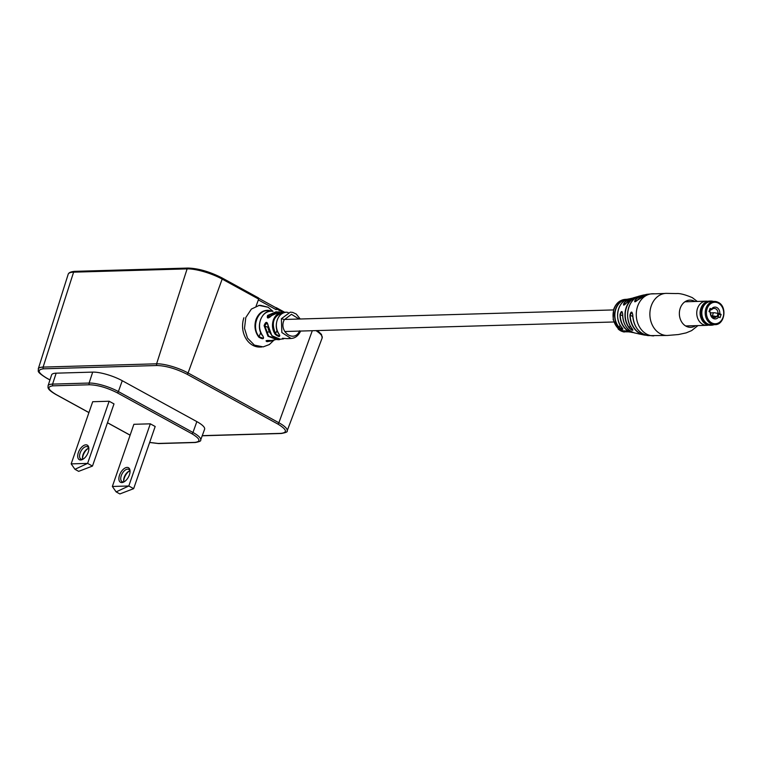 <?xml version="1.0" encoding="UTF-8"?>
<svg xmlns="http://www.w3.org/2000/svg" width="762" height="762" viewBox="0 0 762 762"><rect width="100%" height="100%" fill="white"/><g stroke="black" fill="none" stroke-linecap="round" stroke-linejoin="round"><path stroke-width="1.14" d="M56.169 373.17A22.165 5.629 -160.9 0 0 51.597 374.923L48.035 385.839A21.965 5.572 19.1 0 1 52.568 384.105L56.169 373.17L92.697 372.113A22.165 5.629 -160.9 0 1 122.263 380.714L196.844 421.615A22.165 5.629 -160.9 0 1 204.597 429.273L200.644 440.055A21.965 5.572 19.1 0 0 192.967 432.473L196.844 421.615M275.596 307.667A2.191 1.181 118.7 0 1 275.958 307.753A2.191 1.181 118.7 0 1 276.187 309.686L258.356 299.914L256.061 306.229L258.651 299.085A1.314 0.705 -61.3 0 0 258.518 297.923A1.314 0.705 -61.3 0 0 258.299 297.875M71.171 463.877L92.697 401.717L109.137 401.241L113.995 403.908L92.478 466.068L87.611 463.401L71.171 463.877L74.952 469.306L87.611 463.401L109.137 401.241M112.357 486.47L133.883 424.301L150.314 423.824L155.181 426.501L133.655 488.661L128.797 485.994L112.357 486.47L116.129 491.89L128.797 485.994L150.314 423.824M275.796 307.667L276.13 307.658A1.314 0.705 118.7 0 1 276.349 307.705A1.314 0.705 118.7 0 1 276.492 308.867L282.531 312.182M626.745 331.46L633.365 332.575A17.24 13.859 -91.7 0 1 631.984 332.413A17.24 13.859 -91.7 0 1 628.412 331.118L622.192 330.718M620.754 330.317L621.83 330.641L620.373 330.641A16.583 13.335 88.3 0 0 620.582 330.756A16.583 13.335 88.3 0 0 620.659 330.803L622.23 330.479M632.193 328.736C633.403 331.041 632.403 330.803 629.183 328.012L632.927 330.032L632.193 328.736A19.555 15.716 88.3 0 1 628.183 309.515A19.555 15.716 88.3 0 1 639.689 296.008L642.899 295.17A20.212 16.24 -91.7 0 1 644.928 294.846L642.899 295.17A20.212 16.24 -91.7 0 0 635.203 299.942C633.984 302.533 634.927 302.409 638.023 299.59L637.994 299.637M622.154 327.86L622.125 327.841C613.534 319.297 618.039 300.238 628.783 298.952A16.697 13.421 88.3 0 0 618.096 310.677A16.697 13.421 88.3 0 0 622.154 327.86C623.468 329.994 622.411 329.908 619.001 327.574A16.307 13.106 -91.7 0 1 615.267 310.258A16.307 13.106 -91.7 0 1 626.507 299.295A16.307 13.106 -91.7 0 1 627.621 299.247L625.497 299.361A16.24 13.049 88.3 0 0 614.096 309.01A16.24 13.049 88.3 0 0 618.106 328.308L618.687 328.136L618.106 328.308M621.154 329.803L620.42 329.813L621.363 329.536A16.326 13.116 88.3 0 1 621.106 329.336L620.659 329.327M621.211 329.841A16.669 13.402 88.3 0 1 620.944 329.641L618.849 329.613A16.583 13.335 88.3 0 0 619.115 329.813L620.706 330.032L619.668 330.203A16.583 13.335 88.3 0 0 619.944 330.384L620.925 330.375M620.601 329.422L618.687 328.136L618.611 329.403L618.773 328.651L620.601 329.422L618.506 328.412L618.22 329.117M629.183 328.012A18.726 15.059 -91.7 0 1 625.554 309.782A18.726 15.059 -91.7 0 1 636.394 296.961L633.765 297.723A18.002 14.468 88.3 0 0 626.64 302.733C623.811 305.714 622.916 305.857 623.964 303.152A17.24 13.859 -91.7 0 1 631.003 298.456A17.24 13.859 -91.7 0 1 632.365 298.209L628.783 298.952M648.252 335.623C638.813 333.623 633.641 326.688 632.736 314.792L631.955 312.258L629.936 315.144C630.974 311.22 631.917 311.106 632.765 314.792L632.765 314.792A20.784 16.707 88.3 0 0 642.899 333.908A20.784 16.707 88.3 0 0 648.252 335.623L667.417 335.461A21.06 16.926 88.3 0 1 660.14 333.661A21.06 16.926 88.3 0 1 651.243 305.876A21.06 16.926 88.3 0 1 666.198 293.36L676.294 293.57C679.656 293.208 684.981 294.551 692.296 297.628L697.259 301.438M634.784 332.984C626.974 330.47 622.945 324.183 622.678 314.125L622.106 311.725L620.02 314.554C621.23 310.715 622.125 310.572 622.697 314.125L622.697 314.125A18.002 14.468 88.3 0 0 631.46 331.727A18.002 14.468 88.3 0 0 634.784 332.984L644.052 335.004A20.212 16.24 -91.7 0 1 639.785 333.48A20.212 16.24 -91.7 0 1 629.936 315.144M654.663 293.818A21.06 16.926 88.3 0 0 652.843 293.751A21.06 16.926 88.3 0 0 651.043 293.922L664.083 293.541A21.06 16.926 -91.7 0 1 665.893 293.37A21.06 16.926 -91.7 0 1 666.045 293.36M624.754 331.937L624.23 331.346L624.449 331.87L623.535 331.899A16.583 13.335 88.3 0 0 623.811 331.956L624.754 331.937L624.068 331.699M624.402 331.87L623.087 331.299L623.068 331.784M623.278 331.518L622.897 330.803A16.278 13.087 88.3 0 1 622.649 330.689L621.097 331.022A16.583 13.335 88.3 0 0 621.392 331.165L623.002 331.299L621.992 331.413A16.583 13.335 88.3 0 0 622.287 331.527L623.278 331.518L622.745 330.813M620.706 330.032L619.668 330.203M636.784 300.828L635.413 300.066L634.813 301.8L647.052 294.313A20.784 16.707 88.3 0 0 638.023 299.59M625.526 304.009L624.183 303.276L623.707 305.076L633.765 297.723M620.058 324.974L619.201 327.441L622.906 329.041L622.125 327.841M618.754 329.365L618.773 328.651M620.944 329.641L618.849 329.613M624.249 331.87L623.316 331.803L624.249 331.87M656.244 293.77L664.559 293.475M644.195 295.113A20.041 16.107 88.3 0 0 635.413 300.066L635.203 299.942M627.059 299.428A16.126 12.964 88.3 0 0 615.582 310.058A16.126 12.964 88.3 0 0 619.201 327.441L619.001 327.574M631.717 298.504A17.059 13.716 88.3 0 0 624.183 303.276L623.964 303.152M276.949 339.671L278.597 339.252L276.949 339.671L267.986 336.242L264.09 325.593C265.824 321.269 267.195 321.297 268.186 325.669L271.872 335.728L280.283 339.223L283.454 338.89C281.207 338.376 282.483 338.29 287.284 338.633L291.046 338.471L281.854 332.546L281.388 318.735L290.303 312.144L292.694 312.401L296.294 314.087L300.238 319.002M299.114 319.03L291.446 314.306L284.226 319.792C278.187 331.737 294.542 343.348 299.618 330.756M270.767 311.172L268.338 310.725C257.461 309.229 251.012 327.86 259.29 336.861L262.871 338.157L263.547 337.614L262.938 336.08C264.347 339.157 262.985 339.528 258.842 337.175C254.918 331.927 253.984 326.003 256.042 319.421C258.537 313.277 262.566 310.239 268.148 310.305L272.901 311.382M284.274 312.582L283.188 312.591C273.396 315.735 270.91 322.897 275.749 334.089L279.121 335.975L279.721 335.185M271.577 315.659L271.605 315.554C274.463 312.734 277.111 311.553 279.521 312.02L271.701 315.516C268.072 318.792 266.7 318.773 267.595 315.458L276.158 311.763L277.825 312.087L276.158 311.763M272.863 311.391L271.558 311.172C266.481 311.267 262.804 314.115 260.547 319.716C258.651 325.726 259.442 331.184 262.938 336.08M288.131 312.477L286.655 312.201C282.321 312.506 279.197 315.058 277.273 319.859C275.606 325.003 276.206 329.755 279.063 334.127C280.454 337.175 279.178 337.261 275.234 334.385C272.32 329.965 271.701 325.145 273.387 319.907C275.339 315.039 278.521 312.458 282.931 312.163L283.254 312.163M267.872 307.191L259.109 305.448L251.374 309.077L245.793 317.544L244.497 328.422L247.517 338.09L254.403 345.138L263.166 346.881L269.348 344.557L273.834 340.281M243.907 317.773A20.841 16.754 88.3 0 0 259.909 347.053L261.442 347.005M271.453 340.976L267.014 341.652C264.976 340.624 266.348 340.262 271.12 340.566L275.292 339.785M287.284 338.633L282.473 338.261M283.454 338.89L284.14 338.423M267.014 341.652L271.51 340.576M276.901 312.258L268.081 315.773L267.853 317.821M280.283 339.223C276.32 342.119 266.814 331.546 268.091 325.679L267.167 322.888L264.681 325.593L268.653 336.128L277.663 339.138M275.234 334.385L277.063 330.308M279.73 335.632L278.968 334.099C272.853 326.86 277.759 311.734 286.655 312.201L286.807 312.191M282.931 312.163L283.026 313.058M258.842 337.175L260.775 332.575M262.814 335.918L262.804 336.052C255.051 327.422 261.595 309.915 271.539 311.172L271.558 311.172M268.148 310.305L268.005 311.696M271.12 340.566L266.128 340.69M267.595 315.458L270.196 316.925M267.853 317.83L271.701 315.516M268.214 327.536L264.09 325.593M709.66 311.953L710.403 309.829A6.515 1.657 -160.9 0 0 710.317 309.324L709.898 309.029M718.737 314.173L718.071 313.573A6.515 1.657 -160.9 0 0 713.432 312.734L712.327 315.944L711.489 316.001M713.432 312.734L710.584 312.925M715.604 316.401A6.515 1.657 -160.9 0 0 712.327 315.944M710.336 312.325L710.584 312.915A4.61 3.705 88.3 0 0 712.832 317.249A4.61 3.705 88.3 0 0 714.423 317.64A4.61 3.705 88.3 0 0 716.88 316.363L718.699 316.906A5.925 4.763 -91.7 0 1 713.203 318.43A5.925 4.763 -91.7 0 1 710.336 312.325L709.003 311.591L710.117 308.381L711.451 309.115A5.925 4.763 -91.7 0 1 716.947 307.6A5.925 4.763 -91.7 0 1 719.814 313.706L721.138 314.43L720.033 317.64L718.699 316.906M711.899 316.506L716.88 316.363M714.889 324.65C724.624 325.136 727.558 306.695 718.376 302.438L714.213 301.409A11.63 9.344 -91.7 0 0 705.364 310.753A11.63 9.344 -91.7 0 0 710.87 323.66A11.63 9.344 -91.7 0 0 714.889 324.65L711.498 324.745A11.63 9.344 -91.7 0 1 707.479 323.755A11.63 9.344 -91.7 0 1 701.973 310.848A11.63 9.344 -91.7 0 1 710.822 301.504L714.213 301.409A11.63 9.344 -91.7 0 1 718.233 302.4M710.422 309.743L711.698 309.705L711.451 309.115M721.138 314.43L718.785 314.496M719.814 313.706L717.995 313.153A4.61 3.705 88.3 0 0 714.156 308.429A4.61 3.705 88.3 0 0 711.698 309.705M716.718 313.192L717.995 313.153M713.061 301.438A11.954 9.611 88.3 0 0 701.983 309.429A11.954 9.611 88.3 0 0 707.374 324.05A11.954 9.611 88.3 0 0 713.737 324.688M713.403 301.428A12.087 9.715 88.3 0 0 710.736 301.047A12.087 9.715 88.3 0 0 701.526 310.763A12.087 9.715 88.3 0 0 707.26 324.174A12.087 9.715 88.3 0 0 711.432 325.212A12.087 9.715 88.3 0 0 714.07 324.669M710.736 301.047L709.508 301.085A12.087 9.715 88.3 0 0 700.859 308.467A12.087 9.715 88.3 0 0 701.145 318.373A12.087 9.715 88.3 0 0 706.031 324.212A12.087 9.715 88.3 0 0 710.203 325.25L711.432 325.212M707.812 301.314L707.727 301.304A12.087 9.715 88.3 0 0 706.117 301.18A12.087 9.715 88.3 0 0 696.906 310.896A12.087 9.715 88.3 0 0 702.64 324.307A12.087 9.715 88.3 0 0 706.812 325.345A12.087 9.715 88.3 0 0 708.422 325.126L708.508 325.107M700.811 308.591A11.497 9.239 88.3 0 0 700.773 308.705A11.497 9.239 88.3 0 0 701.05 318.135A11.497 9.239 88.3 0 0 701.097 318.259M129.34 471.03A8.296 4.458 -61.3 0 0 124.397 477.812A8.296 4.458 -61.3 0 0 123.739 481.241M123.892 481.813A6.972 3.753 118.7 0 1 123.673 480.689A6.972 3.753 118.7 0 1 124.206 477.25A6.972 3.753 118.7 0 1 128.835 471.268A6.972 3.753 118.7 0 1 129.902 470.849M119.529 475.145A8.296 4.458 118.7 0 1 125.587 467.763A8.296 4.458 118.7 0 1 130.026 470.773A8.296 4.458 118.7 0 1 129.397 474.859A8.296 4.458 118.7 0 1 123.892 481.965A8.296 4.458 118.7 0 1 119.529 475.145M130.045 471.421A6.972 3.753 -61.3 0 0 128.788 469.411A6.972 3.753 -61.3 0 0 121.282 475.65A6.972 3.753 -61.3 0 0 122.082 481.651A6.972 3.753 -61.3 0 0 124.444 481.632M116.129 491.89L119.863 493.938L133.655 488.661M88.154 448.447A8.296 4.458 -61.3 0 0 83.21 455.228A8.296 4.458 -61.3 0 0 82.563 458.657M82.706 459.229A6.972 3.753 118.7 0 1 82.486 458.105A6.972 3.753 118.7 0 1 83.02 454.666A6.972 3.753 118.7 0 1 87.649 448.685A6.972 3.753 118.7 0 1 88.716 448.266M78.353 452.561A8.296 4.458 118.7 0 1 84.401 445.179A8.296 4.458 118.7 0 1 88.849 448.189A8.296 4.458 118.7 0 1 88.211 452.276A8.296 4.458 118.7 0 1 82.706 459.381A8.296 4.458 118.7 0 1 78.353 452.561M88.868 448.837A6.972 3.753 -61.3 0 0 87.611 446.827A6.972 3.753 -61.3 0 0 80.105 453.066A6.972 3.753 -61.3 0 0 80.896 459.067A6.972 3.753 -61.3 0 0 83.268 459.048M74.952 469.306L78.676 471.354L92.478 466.068M75.009 271.462A1.314 1.057 88.3 0 0 74.552 271.348L188.052 268.062C198.453 268.405 209.788 271.691 222.037 277.92A1.314 0.705 118.7 0 0 221.818 277.863C209.74 271.786 198.644 268.557 188.509 268.176A1.314 1.057 88.3 0 0 187.109 268.881L156.601 363.807A1.314 1.057 88.3 0 0 157.172 365.512C166.211 365.855 176.117 368.741 186.89 374.161L277.682 423.958C286.779 429.425 287.846 432.568 280.902 433.368L202.263 435.654M258.518 297.923L222.037 277.92A1.314 0.705 118.7 0 1 222.19 279.044A1.314 0.705 118.7 0 1 222.171 279.082L188.081 372.97A1.314 0.705 118.7 0 1 186.89 374.161M258.651 299.085L222.171 279.082A26.289 6.668 -160.9 0 0 187.109 268.881L73.609 272.167A26.289 6.668 -160.9 0 0 68.18 274.263L68.209 274.187C68.761 272.644 70.876 271.701 74.552 271.348A1.314 1.057 88.3 0 0 73.609 272.167L43.101 367.094A1.314 1.057 88.3 0 0 43.672 368.798L157.172 365.512M49.968 379.914L46.882 378.219C37.795 372.751 36.728 369.608 43.672 368.798M88.944 412.556L56.112 394.545C47.692 389.477 46.692 386.563 53.13 385.82A1.314 1.057 -91.7 0 1 52.568 384.105L89.097 383.048L92.697 372.113M53.13 385.82L89.659 384.762A1.314 1.057 -91.7 0 1 89.097 383.048A21.965 5.572 19.1 0 1 118.386 391.573L122.263 380.714M89.659 384.762C98.031 385.077 107.204 387.753 117.186 392.773A1.314 0.705 -61.3 0 0 118.386 391.573L192.967 432.473A1.314 0.705 -61.3 0 1 191.767 433.673C200.187 438.741 201.187 441.655 194.748 442.398A1.314 1.057 88.3 0 0 195.205 442.512C199.482 441.75 201.292 440.931 200.644 440.055M46.882 378.219A1.314 0.705 118.7 0 1 46.672 378.171L49.949 379.971M202.216 435.778L281.359 433.483A1.314 1.057 -91.7 0 1 280.902 433.368M281.359 433.483C285.96 432.635 287.884 431.778 287.131 430.93A23.603 5.991 -160.9 0 0 278.873 422.758A1.314 0.705 118.7 0 1 277.682 423.958M312.296 330.718L278.873 422.758L188.081 372.97A23.603 5.991 -160.9 0 0 156.601 363.807L43.101 367.094A23.603 5.991 -160.9 0 0 38.233 368.979L68.18 274.263M130.131 435.14L107.49 422.72M56.112 394.545A1.314 0.705 118.7 0 1 55.893 394.497L88.925 412.613M117.186 392.773L191.767 433.673M194.748 442.398L158.22 443.455A1.314 1.057 88.3 0 0 158.677 443.57L195.205 442.512M158.22 443.455L149.666 442.427M287.131 430.93L322.164 337.976A26.289 6.668 -160.9 0 0 315.925 330.613M694.944 301.504A13.602 10.935 88.3 0 0 694.592 301.295A13.602 10.935 88.3 0 0 680.237 308.219A13.602 10.935 88.3 0 0 685.981 326.165A13.602 10.935 88.3 0 0 695.649 325.669M636.394 296.961A18.726 15.059 -91.7 0 1 638.013 296.599L636.394 296.961M618.496 328.67A16.24 13.049 88.3 0 0 619.258 329.317M652.71 293.751A21.06 16.926 88.3 0 0 652.586 293.751A21.06 16.926 88.3 0 0 637.632 306.267A21.06 16.926 88.3 0 0 646.528 334.051A21.06 16.926 88.3 0 0 653.806 335.861M628.412 331.118A17.24 13.859 -91.7 0 1 620.02 314.554M629.736 332.042A16.697 13.421 88.3 0 0 629.745 332.042L625.592 331.28M626.44 331.822L625.031 331.756A16.24 13.049 88.3 0 0 626.44 331.822L628.507 331.832A16.307 13.106 -91.7 0 1 627.45 331.832A16.307 13.106 -91.7 0 1 626.583 331.765M626.707 331.584A16.126 12.964 88.3 0 0 627.736 331.661M646.1 335.213A20.212 16.24 -91.7 0 1 644.052 335.004L646.1 335.213M632.812 316.573L630.193 315.135A20.041 16.107 88.3 0 0 645.347 334.985M622.678 315.868L620.278 314.554A17.059 13.716 88.3 0 0 632.698 332.327M630.174 325.669L629.402 327.889A18.555 14.916 88.3 0 1 625.916 309.372A18.555 14.916 88.3 0 1 637.308 296.923M281.388 318.735A2.191 0.676 24.3 0 1 284.226 319.792M300.59 331.06L300.314 331.699A2.191 0.676 -155.7 0 0 300.018 331.07M254.403 345.138L261.718 347.005M267.233 341.224L267.51 340.423M710.317 309.324L709.451 311.839M718.071 313.573L717.08 316.43M711.67 322.84A10.754 8.639 88.3 0 0 723.024 317.373A10.754 8.639 88.3 0 0 718.48 303.19A10.754 8.639 88.3 0 0 707.126 308.658A10.754 8.639 88.3 0 0 711.67 322.84M317.43 330.565L321.469 334.394L322.164 337.976M46.672 378.171C34.585 370.694 39.357 370.989 38.233 368.979M107.471 422.777L130.112 435.197M55.893 394.497C45.749 388.61 48.473 387.182 48.035 385.839M158.677 443.57L149.647 442.484M276.349 307.705L284.683 312.268M258.756 298.313L275.958 307.753M613.496 309.924L285.34 319.43M613.839 321.983L284.731 331.518M269.415 331.965L267.691 332.013M647.052 294.313L652.843 293.751M618.02 328.441L613.162 319.64L613.743 309.143C616.048 303.143 619.963 299.876 625.497 299.361M697.954 325.603L691.639 330.603L686.143 332.889L678.418 334.547L667.417 335.461M632.165 328.727C623.383 318.659 628.107 298.466 639.689 296.008M638.766 333.899L639.661 334.099M273.015 311.363L268.062 307.21L260.547 305.333M258.709 305.391L260.261 305.343M291.046 338.471C295.008 338.233 298.104 335.975 300.314 331.699M271.082 340.566L273.71 340.309M718.918 314.106L718.023 316.706M685.629 325.955L706.812 325.345M684.924 301.79L706.117 301.18"/></g></svg>
